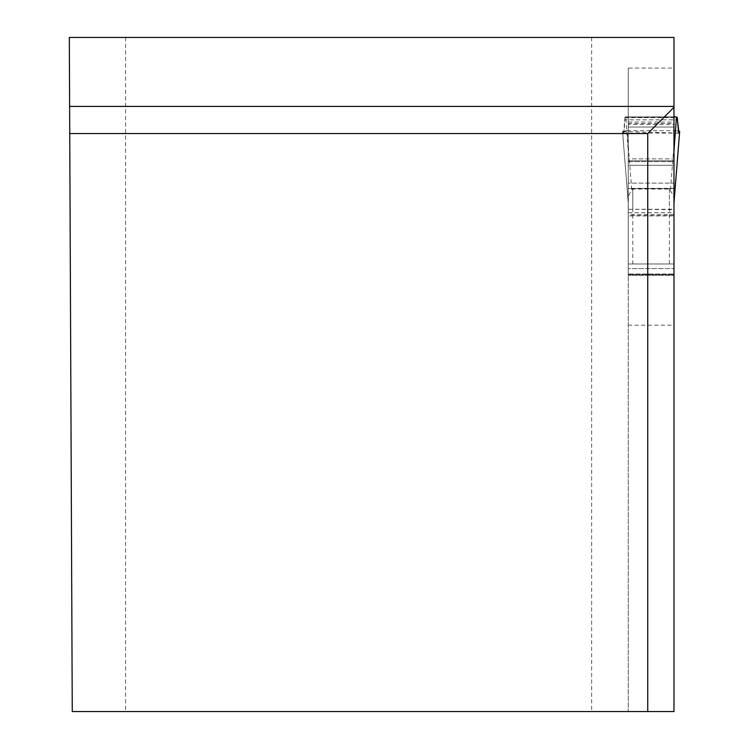 <?xml version="1.0" encoding="UTF-8"?>
<svg xmlns="http://www.w3.org/2000/svg" width="749" height="749" viewBox="0 0 749 749"><rect width="100%" height="100%" fill="white"/><g stroke="black" fill="none" stroke-linecap="round" stroke-linejoin="round"><path stroke-width="0.56" stroke-dasharray="3.75 2.81" d="M125.589 37.45L125.589 711.55L72.26 711.55L69.32 37.45L673.978 37.45L673.978 124.325L628.233 124.325L628.233 68.093L673.978 68.093M673.978 202.82L673.978 274.04L628.233 274.04L628.233 274.602L673.978 274.602L673.978 274.04L673.978 274.602L628.233 274.602L628.233 275.417L673.978 275.417L628.233 275.417L673.978 275.417L673.978 274.602L673.978 275.417L628.233 275.417L628.233 268.563L673.978 268.563L628.233 268.563L628.233 183.14L673.978 183.14L673.978 116.919L628.233 116.919L628.233 150.923L625.705 116.919L628.233 116.919L628.233 161.615L673.978 161.615L673.978 183.14L628.233 183.14L628.233 165.276L673.978 165.276L628.233 165.276L628.233 161.615L628.233 188.505L673.978 188.505L628.233 188.505L628.233 711.55L125.589 711.55M628.233 68.093L628.233 711.55L673.978 711.55L673.978 215.89L628.233 215.89M647.745 711.55L647.745 133.547L69.741 133.547M673.978 124.325L673.978 158.891L628.233 158.891L628.233 127.03L673.978 127.03L628.233 127.03L628.233 124.325M628.233 161.615L628.233 160.782L673.978 160.782L628.233 160.782L628.233 158.891L673.978 158.891L673.978 161.615L628.233 161.615M673.978 215.553L628.233 215.553L628.233 274.04L673.978 274.04L673.978 215.89M673.978 188.505L673.978 263.985L628.233 263.985L673.978 263.985M628.233 325.188L673.978 325.188M673.978 188.355L628.233 188.355M628.233 215.553L628.233 209.664L628.851 209.28L673.978 209.664M673.978 199.871L673.538 195.742L669.4 189.076L632.811 189.076L629.637 193.401L628.402 197.09L628.233 209.664M628.233 150.923L628.233 199.871M625.705 116.919L624.881 117.649L623.627 133.116L622.55 131.431L627.053 130.635L631.772 189.946M627.053 130.635L677.817 130.775M670.439 189.946L675.167 130.635M628.851 188.505L673.37 188.505M625.19 116.919L677.021 116.919M628.233 202.82L622.55 131.431L623.477 133.06L624.217 131.946L624.76 119.849L677.452 119.849L624.76 119.849M628.851 209.28L673.37 209.28M678.594 133.116L622.55 131.431M591.644 37.45L591.644 711.55M632.811 188.505L632.811 263.985M669.4 263.985L669.4 188.505M669.4 189.076L669.4 209.28M632.811 209.28L632.811 189.076M628.233 123.51L673.978 123.51M628.233 122.078L673.978 122.078M628.233 117.19L673.978 117.19M625.069 117.087L677.152 117.087M624.881 117.649L677.33 117.649M673.978 214.439L628.233 214.439M628.233 212.707L673.978 212.707M679.025 133.116L623.196 133.116M622.531 131.393L628.186 202.277"/><path stroke-width="1.12" d="M673.978 37.45L69.32 37.45L69.62 106.424L673.978 106.424L673.978 37.45M647.745 133.547L673.978 107.313L673.978 711.55L647.745 711.55L647.745 133.547L69.741 133.547L69.62 106.424M69.741 133.547L72.26 711.55L647.745 711.55M673.978 107.313L673.978 106.424M673.978 263.985L673.978 116.919L676.506 116.919L673.978 150.923M673.978 188.505L673.978 202.82L679.671 131.431L678.585 133.116L677.33 117.649L676.506 116.919M677.817 130.775L679.671 131.431M677.452 119.849L679.025 133.116M674.034 202.277L679.68 131.393"/></g></svg>
